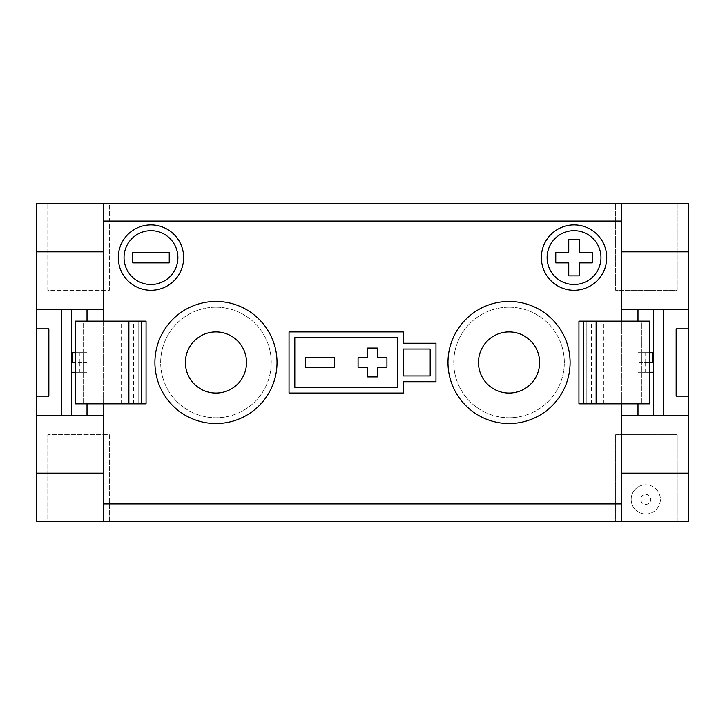 <?xml version="1.0" encoding="UTF-8"?>
<svg xmlns="http://www.w3.org/2000/svg" width="725" height="725" viewBox="0 0 725 725"><rect width="100%" height="100%" fill="white"/><g stroke="black" fill="none" stroke-linecap="round" stroke-linejoin="round"><path stroke-width="0.54" stroke-dasharray="3.62 2.72" d="M653.044 362.5L649.709 362.5L649.709 372.306L645.178 372.306L649.709 372.306L649.709 403.843L641.824 403.843L641.824 362.5L637.982 362.5L649.709 362.5L641.824 362.5L641.824 352.694L653.044 352.694L641.824 352.694L645.676 352.694L641.824 352.694L641.824 321.157L649.709 321.157L649.709 352.694L637.982 352.694L637.982 372.306L641.824 372.306L637.982 372.306L637.982 415.389L688.75 415.389M578.94 403.843L641.824 403.843L641.824 321.157L578.94 321.157L578.94 403.843M649.709 362.5L649.709 372.306L641.824 372.306L641.824 352.694L641.824 372.306L649.709 372.306L649.709 352.694M586.824 403.843L586.824 321.157L586.824 403.843M71.956 362.5L83.176 362.5L83.176 372.306L87.018 372.306L83.176 372.306L83.176 352.694L75.291 352.694L83.176 352.694L83.176 321.157L75.291 321.157L75.291 352.694L71.956 352.694L87.018 352.694L71.44 352.694L71.44 372.306L87.018 372.306L87.018 309.611L71.44 309.611L71.44 352.694M75.291 372.306L75.291 362.5L83.176 362.5L83.176 352.694L83.176 372.306L75.291 372.306L83.176 372.306L83.176 403.843L83.176 321.157L146.06 321.157L146.06 403.843L75.291 403.843L75.291 352.694L75.291 372.306L87.018 372.306L87.018 415.389L61.444 415.389L61.444 309.611L71.44 309.611M75.291 362.5L75.291 352.694M83.176 362.5L87.018 362.5L83.176 362.5M138.176 403.843L138.176 321.157L138.176 403.843M645.767 514.034A14.618 14.618 0 0 0 660.384 499.425A14.618 14.618 0 0 0 645.767 484.808A14.618 14.618 0 0 1 660.384 499.425A14.618 14.618 0 0 1 645.767 514.034A14.618 14.618 0 0 1 631.158 499.425A14.618 14.618 0 0 1 645.767 484.808A14.618 14.618 0 0 0 631.158 499.425A14.618 14.618 0 0 0 645.767 514.034A14.618 14.618 0 0 1 631.158 499.425A14.618 14.618 0 0 1 645.767 484.808M509.041 307.21A55.29 55.29 0 0 1 564.331 362.5A55.29 55.29 0 0 1 509.041 417.79A55.29 55.29 0 0 1 453.75 362.5A55.29 55.29 0 0 1 509.041 307.21A55.29 55.29 0 0 1 564.331 362.5A55.29 55.29 0 0 1 509.041 417.79A55.29 55.29 0 0 1 453.75 362.5A55.29 55.29 0 0 1 509.041 307.21M215.959 307.21A55.29 55.29 0 0 1 271.25 362.5A55.29 55.29 0 0 1 215.959 417.79A55.29 55.29 0 0 1 160.669 362.5A55.29 55.29 0 0 1 215.959 307.21A55.29 55.29 0 0 1 271.25 362.5A55.29 55.29 0 0 1 215.959 417.79A55.29 55.29 0 0 1 160.669 362.5A55.29 55.29 0 0 1 215.959 307.21M509.041 301.446A61.054 61.054 0 0 0 447.978 362.5A61.054 61.054 0 0 0 509.041 423.554A61.054 61.054 0 0 0 570.095 362.5A61.054 61.054 0 0 0 509.041 301.446M215.959 301.446A61.054 61.054 0 0 0 154.905 362.5A61.054 61.054 0 0 0 215.959 423.554A61.054 61.054 0 0 0 277.022 362.5A61.054 61.054 0 0 0 215.959 301.446M574.037 284.517A26.925 26.925 0 0 1 547.112 257.593A26.925 26.925 0 0 1 574.037 230.677A26.925 26.925 0 0 1 600.962 257.593A26.925 26.925 0 0 1 574.037 284.517M150.963 284.517A26.925 26.925 0 0 1 124.038 257.593A26.925 26.925 0 0 1 150.963 230.677A26.925 26.925 0 0 1 177.888 257.593A26.925 26.925 0 0 1 150.963 284.517M150.963 290.29A32.688 32.688 0 0 0 183.652 257.593A32.688 32.688 0 0 0 150.963 224.904A32.688 32.688 0 0 0 118.266 257.593A32.688 32.688 0 0 0 150.963 290.29M574.037 290.29A32.688 32.688 0 0 0 606.734 257.593A32.688 32.688 0 0 0 574.037 224.904A32.688 32.688 0 0 0 541.348 257.593A32.688 32.688 0 0 0 574.037 290.29M215.959 393.077A30.577 30.577 0 0 1 185.382 362.5A30.577 30.577 0 0 1 215.959 331.923A30.577 30.577 0 0 1 246.536 362.5A30.577 30.577 0 0 1 215.959 393.077M509.041 393.077A30.577 30.577 0 0 1 478.464 362.5A30.577 30.577 0 0 1 509.041 331.923A30.577 30.577 0 0 1 539.618 362.5A30.577 30.577 0 0 1 509.041 393.077M621.443 309.611L653.56 309.611L653.56 372.306L637.982 372.306L649.709 372.306M653.56 352.694L637.982 352.694L637.982 309.611M36.25 396.158L36.25 521.248L47.787 521.248L47.787 434.71L109.33 434.71L109.33 521.248L615.67 521.248L615.67 434.71L677.213 434.71L677.213 521.248L688.75 521.248L688.75 396.158L676.153 396.158L676.153 328.842L688.75 328.842L688.75 203.752L677.213 203.752L677.213 290.29L615.67 290.29L615.67 203.752L109.33 203.752L109.33 290.29L47.787 290.29L47.787 203.752L36.25 203.752L36.25 396.158L48.847 396.158L48.847 328.842L36.25 328.842L48.847 328.842L48.847 396.158L36.25 396.158L48.847 396.158L48.847 328.842L36.25 328.842M688.75 396.158L676.153 396.158L688.75 396.158L688.75 328.842L676.153 328.842L676.153 396.158L676.153 328.842L688.75 328.842M621.443 321.157L621.443 328.842L637.982 328.842L637.982 321.157M621.443 328.842L621.443 396.158L637.982 396.158L637.982 328.842L621.443 328.842M653.56 309.611L688.75 309.611M621.443 415.389L637.982 415.389M103.557 403.843L103.557 328.842L87.018 328.842L87.018 396.158L103.557 396.158L87.018 396.158L87.018 403.843M289.039 393.077L403.272 393.077L403.272 381.731L435.961 381.731L435.961 343.269L403.272 343.269L403.272 331.923L289.039 331.923L289.039 393.077M169.233 262.885L132.693 262.885L132.693 252.309L169.233 252.309L169.233 262.885M103.557 221.062L103.557 503.938L621.443 503.938L621.443 221.062L103.557 221.062L103.557 203.752M663.556 415.389L663.556 309.611M103.557 309.611L87.018 309.611M61.444 309.611L36.25 309.611M103.557 415.389L87.018 415.389M36.25 415.389L61.444 415.389M615.67 203.752L677.213 203.752L677.213 290.29L615.67 290.29L615.67 203.752M47.787 203.752L109.33 203.752L109.33 290.29L47.787 290.29L47.787 203.752M109.33 521.248L47.787 521.248L47.787 434.71L109.33 434.71L109.33 521.248M677.213 521.248L615.67 521.248L615.67 434.71L677.213 434.71L677.213 521.248M103.557 503.938L103.557 521.248M103.557 321.157L103.557 328.842L87.018 328.842L87.018 321.157M621.443 503.938L621.443 521.248M637.982 403.843L637.982 396.158L621.443 396.158L621.443 403.843M621.443 203.752L621.443 221.062M71.44 372.306L71.44 415.389M653.56 372.306L653.56 415.389M403.272 349.042L403.272 375.958L430.188 375.958L430.188 349.042L403.272 349.042M334.234 367.312L305.388 367.312L305.388 357.688L334.234 357.688L334.234 367.312M397.499 337.696L397.499 387.304L294.812 387.304L294.812 337.696L397.499 337.696M377.308 376.928L367.693 376.928L367.693 367.312L358.077 367.312L358.077 357.688L367.693 357.688L367.693 348.072L377.308 348.072L377.308 357.688L386.923 357.688L386.923 367.312L377.308 367.312L377.308 376.928M579.329 239.322L579.329 252.309L592.307 252.309L592.307 262.885L579.329 262.885L579.329 275.862L568.753 275.862L568.753 262.885L555.767 262.885L555.767 252.309L568.753 252.309L568.753 239.322L579.329 239.322M591.382 403.843L591.382 321.157M603.825 403.843L603.825 321.157M133.618 403.843L133.618 321.157M121.175 403.843L121.175 321.157M645.767 494.423A5.002 5.002 0 0 1 650.769 499.425A5.002 5.002 0 0 1 645.767 504.419A5.002 5.002 0 0 1 640.773 499.425A5.002 5.002 0 0 1 645.767 494.423M645.676 362.5L645.676 352.694M645.178 362.5L645.178 372.306M637.982 362.5L637.982 372.306M79.324 362.5L79.324 352.694M79.823 362.5L79.823 372.306M87.018 362.5L87.018 372.306"/><path stroke-width="1.09" d="M653.044 352.694L653.044 362.5L649.709 362.5M649.709 403.843L578.94 403.843L578.94 321.157L649.709 321.157L649.709 403.843M71.956 352.694L71.956 362.5L75.291 362.5M141.312 403.843L146.06 403.843L146.06 321.157L75.291 321.157L75.291 403.843L141.312 403.843L141.312 321.157M509.041 301.446A61.054 61.054 0 0 0 447.978 362.5A61.054 61.054 0 0 0 509.041 423.554A61.054 61.054 0 0 0 570.095 362.5A61.054 61.054 0 0 0 509.041 301.446M215.959 301.446A61.054 61.054 0 0 0 154.905 362.5A61.054 61.054 0 0 0 215.959 423.554A61.054 61.054 0 0 0 277.022 362.5A61.054 61.054 0 0 0 215.959 301.446M574.037 230.677A26.925 26.925 0 0 0 547.112 257.593A26.925 26.925 0 0 0 574.037 284.517A26.925 26.925 0 0 0 600.962 257.593A26.925 26.925 0 0 0 574.037 230.677M150.963 230.677A26.925 26.925 0 0 0 124.038 257.593A26.925 26.925 0 0 0 150.963 284.517A26.925 26.925 0 0 0 177.888 257.593A26.925 26.925 0 0 0 150.963 230.677M150.963 290.29A32.688 32.688 0 0 0 183.652 257.593A32.688 32.688 0 0 0 150.963 224.904A32.688 32.688 0 0 0 118.266 257.593A32.688 32.688 0 0 0 150.963 290.29M574.037 290.29A32.688 32.688 0 0 0 606.734 257.593A32.688 32.688 0 0 0 574.037 224.904A32.688 32.688 0 0 0 541.348 257.593A32.688 32.688 0 0 0 574.037 290.29M215.959 331.923A30.577 30.577 0 0 0 185.382 362.5A30.577 30.577 0 0 0 215.959 393.077A30.577 30.577 0 0 0 246.536 362.5A30.577 30.577 0 0 0 215.959 331.923M509.041 331.923A30.577 30.577 0 0 0 478.464 362.5A30.577 30.577 0 0 0 509.041 393.077A30.577 30.577 0 0 0 539.618 362.5A30.577 30.577 0 0 0 509.041 331.923M36.25 521.248L36.25 473.171L103.557 473.171L103.557 521.248L36.25 521.248M36.25 396.158L36.25 328.842L48.847 328.842L48.847 396.158L36.25 396.158L36.25 473.171M36.25 251.829L36.25 203.752L103.557 203.752L103.557 251.829L36.25 251.829L36.25 328.842M621.443 309.611L688.75 309.611L688.75 251.829L621.443 251.829L621.443 321.157M621.443 403.843L621.443 415.389L688.75 415.389L688.75 521.248L103.557 521.248M71.44 415.389L71.44 309.611M403.272 393.077L289.039 393.077L289.039 331.923L403.272 331.923L403.272 343.269L435.961 343.269L435.961 381.731L403.272 381.731L403.272 393.077M132.693 262.885L169.233 262.885L169.233 252.309L132.693 252.309L132.693 262.885M653.56 415.389L653.56 309.611M36.25 309.611L103.557 309.611L103.557 321.157M36.25 415.389L103.557 415.389L103.557 473.171M621.443 415.389L621.443 473.171L688.75 473.171M103.557 203.752L688.75 203.752L688.75 251.829M621.443 203.752L621.443 251.829M621.443 473.171L621.443 521.248M688.75 328.842L676.153 328.842L676.153 396.158L688.75 396.158L688.75 309.611M688.75 396.158L688.75 415.389M103.557 251.829L103.557 309.611M103.557 415.389L103.557 403.843M103.557 503.938L621.443 503.938M621.443 221.062L103.557 221.062M87.018 415.389L87.018 403.843M87.018 309.611L87.018 321.157M71.44 372.306L75.291 372.306M653.56 352.694L649.709 352.694M637.982 321.157L637.982 309.611M637.982 415.389L637.982 403.843M653.56 372.306L649.709 372.306M71.44 352.694L75.291 352.694M430.188 375.958L403.272 375.958L403.272 349.042L430.188 349.042L430.188 375.958M397.499 387.304L397.499 337.696L294.812 337.696L294.812 387.304L397.499 387.304M305.388 367.312L334.234 367.312L334.234 357.688L305.388 357.688L305.388 367.312M367.693 376.928L377.308 376.928L377.308 367.312L386.923 367.312L386.923 357.688L377.308 357.688L377.308 348.072L367.693 348.072L367.693 357.688L358.077 357.688L358.077 367.312L367.693 367.312L367.693 376.928M579.329 252.309L579.329 239.322L568.753 239.322L568.753 252.309L555.767 252.309L555.767 262.885L568.753 262.885L568.753 275.862L579.329 275.862L579.329 262.885L592.307 262.885L592.307 252.309L579.329 252.309M663.556 415.389L663.556 309.611M61.444 309.611L61.444 415.389M596.122 403.843L596.122 321.157M583.688 403.843L583.688 321.157M128.878 403.843L128.878 321.157"/></g></svg>
